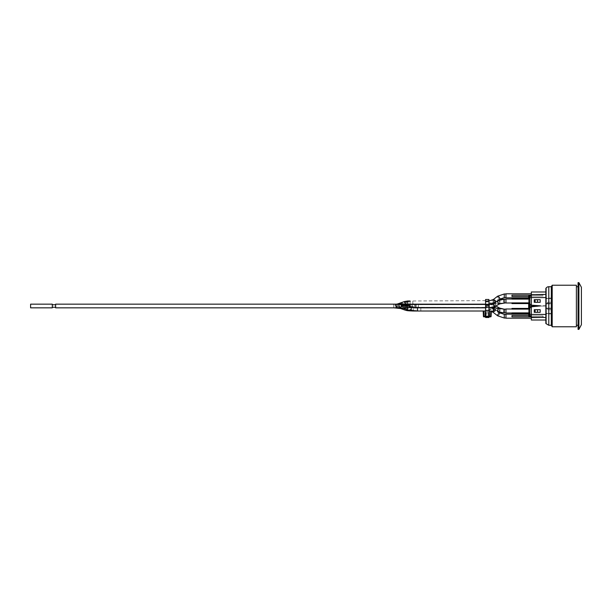 <?xml version="1.0" encoding="UTF-8"?>
<svg xmlns="http://www.w3.org/2000/svg" width="612" height="612" viewBox="0 0 612 612"><rect width="100%" height="100%" fill="white"/><g stroke="black" fill="none" stroke-linecap="round" stroke-linejoin="round"><path stroke-width="0.46" stroke-dasharray="3.06 2.29" d="M409.114 305.855L409.114 306.145C410.055 306.046 410.055 305.946 409.114 305.855A1.836 1.675 -90 0 1 410.782 304.164L55.638 304.164L399.468 304.164L399.468 307.836L399.468 304.164L408.059 304.906A1.836 1.744 -70.6 0 1 409.091 307.216A1.836 1.744 -70.6 0 1 405.702 306.497A1.836 1.744 -70.6 0 1 408.059 304.906L413.49 306.811A1.836 1.744 -70.6 0 0 413.337 306.765L418.401 307.836L489.026 307.645L418.401 307.3L418.401 304.47L488.965 304.47L415.066 304.47L489.026 304.355L406.896 304.164L405.335 304.348L402.551 305.985C400.959 306.788 400.378 306.39 400.799 304.768L402.711 304.164L399.751 304.164A1.836 1.308 -90 0 0 398.443 306A1.836 1.308 -90 0 0 399.751 307.836A1.836 1.308 -90 0 0 401.059 306A1.836 1.308 -90 0 0 399.751 304.164L393.799 304.164L393.799 306L393.799 304.164L55.638 304.164L55.638 307.836L55.638 304.164L55.638 307.836L55.638 304.164L55.638 307.836L55.638 304.164L55.638 307.836L55.638 304.164L55.638 307.836L55.638 304.164L55.638 307.836L55.638 304.164L55.638 307.836L55.638 304.164L55.638 307.836L55.638 304.164L55.638 307.836L55.638 304.164L55.638 307.836L398.565 307.836L398.565 304.164L398.565 307.836L406.184 307.836A1.836 1.675 -90 0 1 404.509 306A1.836 1.675 -90 0 1 407.852 305.878L413.49 306.811A1.836 1.744 -70.6 0 1 414.615 308.479A1.836 1.744 -70.6 0 1 412.243 310.269A1.836 1.744 -70.6 0 1 411.264 307.813L406.184 307.836A1.836 1.675 -90 0 0 407.34 307.331L406.865 306.903L407.852 305.878M405.09 310.1A1.836 1.629 -70.6 0 1 404.165 307.828L401.763 306.956C402.696 306.084 403.821 305.885 405.144 306.344L410.621 307.836L489.539 307.645C490.503 307.629 490.503 307.591 489.539 307.53L409.811 307.232L403.859 307.836A1.836 1.308 -90 0 1 402.551 305.985L399.253 307.262L398.167 304.164M420.834 307.53L488.957 307.53L415.066 307.3L407.408 307.836L404.004 307.331C403.339 306.574 403.515 306.084 404.517 305.878L410.139 306.811M415.066 304.47L415.066 307.3L414.638 307.278L417.499 307.53L489.439 307.584L420.834 307.645L420.834 311.011L420.834 307.645M409.114 306.145A1.836 1.675 -90 0 0 410.751 307.836L407.34 307.331M413.215 307.53L409.811 307.232L409.811 304.478L488.957 304.47L412.817 304.638L408.066 304.179L405.419 304.975L405.083 305.679L405.748 305.992L412.817 304.172L488.965 304.355L418.401 304.164L418.195 307.836L489.026 307.645L493.555 308.907A1.836 0.903 -60.9 0 0 495.353 307.515A1.836 0.903 -60.9 0 0 495.338 305.694A1.836 0.903 -60.9 0 0 494.022 306.321A1.836 0.903 -60.9 0 0 493.249 308.211A1.836 0.903 -60.9 0 0 493.555 308.907L497.885 311.309A1.836 0.903 -60.9 0 0 499.683 309.924A1.836 0.903 -60.9 0 0 499.966 308.8A1.836 0.903 -60.9 0 0 499.667 308.104A1.836 0.903 -60.9 0 0 497.984 309.267A1.836 0.903 -60.9 0 0 497.885 311.309L504.196 312.847L504.196 309.175L504.196 312.847L505.956 312.847L505.956 309.175L505.956 313.007L505.956 309.006L505.956 313.007L505.956 309.006L505.956 313.007L505.956 309.006L505.956 312.847L503.783 312.847L503.783 309.175L503.783 312.847L498.053 311.409A1.836 0.666 -60.9 0 0 499.606 309.963A1.836 0.666 -60.9 0 0 499.989 308.876M495.468 301.609L493.196 302.03C491.658 302.573 491.719 302.909 493.387 303.047L495.674 302.634L496.462 302.076L495.468 301.609A1.836 1.178 -101.5 0 0 494.098 300.546A1.836 1.178 -101.5 0 0 493.257 302.03A1.836 1.178 -101.5 0 0 494.833 304.149L488.965 304.661L413.016 304.654L412.817 300.989L412.817 304.172L416.275 304.355L489.439 304.164L489.439 307.584M411.264 307.813L417.981 307.278L492.209 307.484M531.331 316.848L531.331 315.517L531.331 316.014L529.655 315.846L529.655 309.121L511.969 309.121L511.969 308.417L511.969 309.121L511.969 308.417L529.655 308.417L529.655 309.121L529.655 308.417L511.969 308.417L511.969 309.121L511.969 308.417L528.653 308.417L528.653 309.121L511.969 309.121L528.653 309.121L528.653 308.417L511.969 308.417L529.655 308.417L529.655 313.596L529.655 312.893L511.969 312.893L511.969 313.596L529.655 313.596L529.655 306.168L529.655 310.039L529.655 306.168L531.331 306L531.331 316.848L511.969 316.848L511.969 315.517L531.331 315.517L511.969 315.517L511.969 316.848L531.331 316.848L531.331 318.186L531.331 316.848L511.969 316.848L511.969 315.517L529.655 315.517L529.655 314.361L529.655 315.517L531.331 315.517L528.653 315.517M511.969 312.893L511.969 313.596L511.969 312.893L511.969 313.596L528.653 313.596L528.653 312.893L511.969 312.893L511.969 313.596L528.653 313.596L528.653 312.893L528.653 313.596L511.969 313.596L529.655 313.596L511.969 313.596L511.969 312.893L528.653 312.893L528.653 309.121L528.653 312.893L511.969 312.893L529.655 312.893L511.969 312.893L528.653 312.893L528.653 313.596L511.969 313.596L511.969 312.893M505.956 318.186L505.956 314.178M505.956 316.182L505.956 314.346L505.956 316.182M530.29 314.361L529.655 314.361L530.29 314.361L529.655 313.512L530.29 314.361M529.655 309.121L511.969 309.121L529.655 309.121L529.655 308.417M511.969 308.417L511.969 309.121L528.653 309.121L528.653 310.039L528.653 309.121L511.969 309.121L511.969 308.417L528.653 308.417L511.969 308.417M529.655 312.893L529.655 313.596M505.956 300.989L505.956 302.994L505.956 300.989M529.655 302.879L511.969 302.879L511.969 303.583L529.655 303.583L529.655 301.961L529.655 302.879L511.969 302.879L511.969 303.583L528.653 303.583L528.653 302.879L511.969 302.879L511.969 303.583L529.655 303.583L529.655 302.879L511.969 302.879L528.653 302.879L528.653 300.025L528.653 302.879L511.969 302.879L511.969 303.583L511.969 302.879L511.969 303.583L528.653 303.583L528.653 302.879L528.653 303.583L528.653 302.879L511.969 302.879L511.969 303.583L529.655 303.583L529.655 299.107L511.969 299.107L511.969 298.404L511.969 299.107L511.969 298.404L528.653 298.404L528.653 299.107L511.969 299.107L511.969 298.404L529.655 298.404L529.655 299.107L529.655 298.404L511.969 298.404L511.969 299.107L528.653 299.107L528.653 298.404L511.969 298.404L528.653 298.404L511.969 298.404L511.969 299.107L528.653 299.107L528.653 301.961L528.653 299.107L511.969 299.107L529.655 299.107L511.969 299.107L511.969 298.404L529.655 298.404L529.655 301.961L529.655 299.107M529.655 296.483L511.969 296.483L531.331 296.483L531.331 295.986L531.331 306L531.331 295.152L511.969 295.152L511.969 296.483L511.969 295.152L511.969 296.483L529.655 296.483L529.824 305.748L529.655 296.483M505.956 297.822L505.956 293.814M531.331 295.152L531.331 293.814L531.331 295.152L511.969 295.152L531.331 295.152L531.331 295.986L531.331 294.709L543.012 294.709L531.331 294.403L531.331 291.978M530.29 297.639L529.655 297.639L530.29 297.639L529.655 298.488L530.29 297.639M505.956 295.818L505.956 293.982L505.956 295.818M528.653 296.483L531.331 296.483L531.331 305.748L529.824 305.748L531.331 305.748L529.824 305.748L531.331 305.748L529.655 303.498L531.331 305.748L531.331 316.014L531.331 306.834L540.174 306.168L531.331 305.166L531.331 294.709L531.331 305.166L531.331 295.986L543.012 295.986L531.331 295.986L543.012 295.986L531.331 295.986L531.331 294.709M528.653 299.107L528.653 298.404L528.653 299.107M511.969 302.994L505.956 302.994L505.956 298.993L511.969 298.993M511.969 313.007L505.956 313.007L511.969 313.007L505.956 313.007L505.956 309.006L511.969 309.006M528.653 309.121L528.653 308.417L528.653 309.121M529.655 314.361L529.655 313.512L529.655 314.361M531.331 315.517L531.331 306.252L531.331 315.517M531.331 306.252L529.655 306.421L531.331 306.252L529.824 306.252L531.331 306.252L529.655 308.502L531.331 306.252L546.348 306L531.331 306.252M529.655 306.421L529.655 315.517L529.655 306.421M528.653 308.417L528.822 306L531.331 306L528.653 306.168M546.348 323.526L546.348 317.597L546.348 323.526L545.85 323.526L545.85 317.597L531.331 317.291L531.331 316.014L528.653 315.846L528.653 313.596M545.85 317.597L546.348 317.597L546.348 297.554L546.348 320.022L546.348 314.446L546.348 317.597L545.85 317.597L545.85 314.446L531.331 314.446L531.331 306.834L531.331 317.291L531.331 314.346L529.655 314.346L529.655 311.975L529.655 314.346L531.331 314.346L531.331 306L528.822 306L528.822 316.014L531.331 316.014L531.331 317.597L543.012 317.597L543.012 316.014L531.331 316.014L543.012 316.014L543.012 317.291M528.653 298.404L528.822 314.346L531.331 314.346L531.331 316.014L543.012 316.014L531.331 316.014L531.331 306L529.655 306.168M545.85 314.446L546.348 314.446L545.85 314.446L545.85 294.403L546.348 294.403L546.348 291.978L546.348 314.446L546.348 288.474L546.348 294.403L531.331 294.403L531.331 304.332L528.653 304.332L528.653 305.832L528.653 303.583M529.655 303.583L529.655 301.961M531.331 306.834L540.174 306.168L531.331 306.834L531.331 295.986L531.331 304.332L531.331 295.986L529.824 295.986L529.824 307.668L531.331 307.668L528.822 307.668L531.331 307.668L529.824 307.668L529.655 305.832L529.655 304.332L529.655 305.832L529.655 304.332L531.331 304.332L531.331 306L531.331 295.986L531.331 305.166L540.174 305.832L531.331 305.166M529.655 300.025L529.655 298.404M529.655 297.639L529.655 298.488L529.655 297.639M531.331 295.986L529.824 295.986L531.331 295.986L531.331 297.654L529.655 297.654L529.824 295.986L531.331 295.986L528.822 295.986L531.331 295.986L528.822 295.986L528.653 297.654L528.822 304.332L528.822 297.654L531.331 297.654L531.331 306L531.331 295.986L531.331 306M528.653 314.346L528.822 304.332L531.331 304.332L529.655 304.332L529.824 297.654L531.331 297.654L528.822 297.654L531.331 297.654L529.824 297.654L529.655 296.154M495.674 309.366L493.387 308.953C491.711 309.106 491.643 309.442 493.196 309.97L496.439 310.162L495.674 309.366A1.836 1.178 -78.5 0 0 494.833 307.851L494.833 307.851M491.337 311.011L488.965 311.011L491.337 311.087M485.591 305.082L485.591 306.918L488.934 306.918L488.934 305.082L485.591 305.082L488.934 305.082L488.934 306L485.591 306L485.591 301.907L488.934 301.907L488.934 300.989L485.591 300.989L485.591 301.907L485.591 300.989L488.934 300.989L488.934 301.907L485.591 301.907L485.591 305.082M485.591 310.093L485.591 311.011L488.934 311.011L488.934 310.093L485.591 310.093L485.591 306.918M415.066 307.836L488.965 307.645L417.499 307.645L417.499 311.011L489.539 311.011L483.189 311.011L489.531 311.011L489.768 316.45A0.421 0.421 0 0 0 490.181 316.848A0.421 0.421 0 0 1 489.768 316.45L483.84 316.848A0.421 0.421 0 0 1 483.426 316.45L483.84 316.848M402.497 304.172L405.473 304.745L489.439 304.355L416.275 304.355M52.295 306L52.295 304.164L52.295 306M30.6 306L30.6 304.164L30.6 306M489.026 304.47L489.026 306L489.026 304.47M485.591 307.836L488.965 307.645L488.965 309.175L489.539 309.045C491.306 308.7 492.117 309.986 489.539 309.32L488.957 309.175L488.965 311.011L485.591 311.011L485.591 312.51L485.591 310.842L488.934 310.842L488.934 307.675L485.591 307.675L485.591 304.325L488.934 304.325L488.934 307.675M493.563 311.355A1.836 0.558 -52.1 0 1 493.907 310.82A1.836 0.558 -52.1 0 1 495.506 309.519L490.028 307.629L493.027 308.165L495.636 310.062C496.294 310.238 496.248 310.062 495.506 309.519C496.248 310.062 496.294 310.238 495.636 310.062A1.836 0.558 -52.1 0 1 494.527 311.799A1.836 0.558 -52.1 0 1 493.341 312.457M499.836 308.196A1.836 0.666 -60.9 0 0 498.367 309.481A1.836 0.666 -60.9 0 0 498.053 311.409L495.636 310.062M416.275 307.53L416.275 304.47L416.275 307.836L408.946 307.836A1.836 1.614 -90 0 0 409.16 304.179L408.502 304.164A1.836 1.117 -109.4 0 0 406.674 301.93L402.398 303.437A1.836 1.117 -109.4 0 1 404.065 304.791A1.836 1.117 -109.4 0 1 403.614 306.895A1.836 1.117 -109.4 0 1 401.893 305.334A1.836 1.117 -109.4 0 1 401.786 304.623A1.836 1.117 -109.4 0 1 402.398 303.437L397.471 304.164L397.471 307.836L397.471 304.164L55.638 304.164L397.349 304.164L397.349 307.836L397.349 304.164L404.677 304.164A1.836 1.614 -90 0 1 404.677 307.836A1.836 1.614 -90 0 1 404.677 304.164L408.632 304.164M416.275 304.47L489.539 304.47C490.503 304.409 490.503 304.371 489.539 304.355L409.811 304.355C408.793 304.401 408.793 304.439 409.811 304.478L409.811 307.782M489.539 302.68L488.957 302.825L489.539 302.955C491.306 303.3 492.117 302.014 489.539 302.68L489.539 302.955M493.716 303.208L490.028 304.371L493.027 303.835L495.636 301.938C496.294 301.762 496.248 301.938 495.506 302.481L493.716 303.208A1.836 0.666 -119.1 0 1 495.039 304.83A1.836 0.666 -119.1 0 1 495.169 306.398M498.03 300.607A1.836 0.666 -119.1 0 0 498.283 302.366A1.836 0.666 -119.1 0 0 499.836 303.804A1.836 0.666 -119.1 0 0 500.012 303.368A1.836 0.666 -119.1 0 0 499.247 301.433A1.836 0.666 -119.1 0 0 498.053 300.591L495.636 301.938C496.294 301.762 496.248 301.938 495.506 302.481A1.836 0.558 -127.9 0 1 494.144 301.487A1.836 0.558 -127.9 0 1 493.257 299.765A1.836 0.558 -127.9 0 1 493.341 299.543M492.163 304.195L488.957 304.661L407.095 304.692L407.737 304.661L407.737 304.164M407.447 304.164A1.836 1.675 -90 0 0 407.408 307.836L402.841 307.836A1.836 1.675 -90 0 0 404.004 307.331M395.872 304.164L395.872 307.836L395.872 304.164L55.638 304.164L396.867 304.164L396.867 307.836L396.867 304.164L400.21 303.613A1.836 0.658 -109.4 0 1 401.441 305.128A1.836 0.658 -109.4 0 1 401.434 307.079A1.836 0.658 -109.4 0 1 400.164 305.457A1.836 0.658 -109.4 0 1 399.95 304.294A1.836 0.658 -109.4 0 1 400.21 303.613L405.519 301.747A1.836 0.658 -109.4 0 1 406.467 302.611A1.836 0.658 -109.4 0 1 407.003 304.539A1.836 0.658 -109.4 0 1 406.735 305.212A1.836 0.658 -109.4 0 1 405.473 303.59A1.836 0.658 -109.4 0 1 405.519 301.747L410.086 300.989L410.086 304.47M52.295 304.164L52.295 307.836L30.6 307.836L52.295 307.836L30.6 307.836L52.295 307.836L30.6 307.836L52.295 307.836L30.6 307.836L52.295 307.836L30.6 307.836L30.6 304.164L52.295 304.164M489.348 316.848L489.348 311.011L489.348 316.848L485.178 316.848L485.178 311.011L485.178 316.45L484.758 316.45A0.421 0.421 0 0 1 484.344 316.848A0.421 0.421 0 0 0 484.758 316.45L489.768 316.45L489.539 309.045M491.145 311.011L483.235 311.011M488.934 299.49L488.934 301.158L485.591 301.158L485.591 299.49M485.591 301.158L485.591 304.325M485.591 307.675L485.591 310.842M485.591 306L485.591 311.967M488.934 310.842L488.934 312.51L485.591 312.51L485.591 317.521L488.934 317.521L488.934 312.51L485.591 312.51L486.096 312.51L486.096 316.098L486.096 312.51M491.321 311.386L488.934 311.011L488.957 307.645L488.934 312.51L488.43 312.51L488.934 312.51L488.934 311.011L488.934 316.848L485.591 316.848L485.591 311.011M488.934 312.426L485.591 312.426L489.103 312.411L488.934 311.967M488.934 301.907L488.934 305.082L488.934 301.907M483.189 311.011L488.965 311.011L488.934 306M488.934 306.918L488.934 310.093M488.934 304.325L488.934 301.158M488.43 312.51L488.43 315.761L485.76 315.761L485.76 313.344M488.766 313.344L488.766 315.761L489.103 312.411M488.766 315.761L486.096 316.098L488.766 315.761M485.76 313.772L488.43 313.994L489.103 313.329M485.591 316.848L488.934 316.848M484.995 311.011L484.758 316.45L484.995 311.011M483.84 311.011L483.84 316.45L491.099 316.45A0.421 0.421 0 0 1 490.686 316.848L490.686 311.011M552.192 326.777L552.192 285.223M576.389 285.223L576.389 326.777M578.898 282.629L578.898 329.371M578.065 329.371L578.065 282.629M578.065 325.278L578.065 286.722L578.065 325.278M581.4 324.697L581.4 287.303M581.4 322.524L581.4 289.476L581.4 322.524M576.389 325.278L576.389 286.722L576.389 325.278M551.32 325.278L551.32 286.722M531.331 294.403L546.348 294.403L545.85 294.403L545.85 288.474L546.348 288.474M546.348 318.592L546.348 321.514L546.386 318.592M545.85 294.403L543.012 294.403L543.012 295.986L543.012 294.709M545.85 297.554L531.331 297.554M534.245 309.703L534.245 312.311L540.174 312.311L540.174 309.703L534.245 309.703M534.245 299.689L534.245 302.297L540.174 302.297L540.174 299.689L534.245 299.689L534.245 302.297L540.174 302.297L534.245 302.297L534.245 299.689L540.174 299.689L534.245 299.689M531.331 317.597L546.348 317.597L531.331 317.597L531.331 320.022M531.331 317.291L531.331 314.446M540.174 302.297L540.174 299.689L540.174 302.297M540.174 312.311L534.245 312.311L534.245 309.756L534.245 312.311L540.174 312.311L540.174 309.703L540.174 312.311M534.245 309.756L537.588 309.756L534.245 309.756L537.588 309.756L537.588 312.258L534.245 312.258L535.079 312.258L535.079 309.756M528.822 316.014L531.331 316.014L531.331 314.346L528.822 314.346L531.331 314.346L529.824 314.346L529.824 316.014L531.331 316.014L529.824 316.014L529.824 314.346L531.331 314.346M535.079 312.258L534.245 312.258M531.331 316.014L529.655 315.846M534.245 302.244L537.588 302.244L534.245 302.244L537.588 302.244L537.588 299.742L534.245 299.742L535.079 299.742L535.079 302.244M535.079 299.742L534.245 299.742M546.348 305.748L531.331 305.748L546.348 305.748M529.824 305.748L529.655 303.498L529.824 305.748M551.358 298.075L547.182 298.075L551.358 298.075L551.358 302.244L551.358 298.075M547.518 303.912L547.518 302.244L551.358 302.244L547.518 302.244L547.518 303.912L551.358 303.912L547.518 303.912L547.518 302.244L551.358 302.244L547.518 302.244L547.518 303.912M551.358 298.656L551.358 302.244L551.358 298.656L546.348 298.656L546.348 303.33L551.358 303.33L546.348 303.33L546.348 298.656L551.358 298.656M546.348 298.075L547.182 298.075L546.348 298.075L546.348 303.912L547.182 303.912L546.348 303.912L546.348 298.075M551.358 303.33L551.358 303.912L551.358 303.33M547.518 308.088L551.358 308.088L547.518 308.088L547.518 309.756L547.518 308.088M551.358 313.925L547.182 313.925L551.358 313.925L551.358 309.756L547.518 309.756L551.358 309.756L551.358 313.925M551.358 309.756L547.518 309.756L547.518 308.67L551.358 308.67L551.358 308.088L551.358 308.67L547.518 308.67L547.518 309.756L551.358 309.756L551.358 313.344L551.358 309.756M546.348 308.088L547.182 308.088L546.348 308.088L546.348 313.925L547.182 313.925L546.348 313.925L546.348 308.088M546.348 308.67L547.518 308.67L546.348 308.67L546.348 313.344L546.348 308.67M546.348 313.344L551.358 313.344L546.348 313.344M404.356 301.571L405.335 304.348M398.037 303.797L399.253 307.262L395.872 307.836L55.638 307.836L408.946 307.836A1.836 1.614 -90 0 1 407.401 305.487M407.929 307.813A1.836 1.744 -70.6 0 0 408.908 310.269M417.499 307.53L488.965 307.339L492.163 307.805M406.873 309.55A1.836 1.629 -70.6 0 0 406.314 306.635L401.854 305.067A1.836 1.629 -70.6 0 0 400.638 308.532M492.4 307.476L413.215 307.339L413.215 311.011M413.215 310.888L413.215 307.645M495.315 306.314A1.836 0.666 -60.9 0 0 495.169 305.602L489.026 304.164L410.782 304.164A1.836 1.675 -90 0 1 412.389 306.52M495.468 310.391A1.836 1.178 -78.5 0 1 494.098 311.454L493.861 311.401A1.836 0.987 -78.5 0 1 493.196 310.062A1.836 0.987 -78.5 0 1 493.196 309.97M489.026 304.164L489.026 307.836M503.684 299.153L503.684 302.825L503.684 299.161L505.956 299.153L504.257 299.153L504.257 302.825L504.257 299.153L498.39 299.673A1.836 1.178 -101.5 0 0 497.602 301.708A1.836 1.178 -101.5 0 0 499.124 303.269A1.836 1.178 -101.5 0 0 499.966 301.793A1.836 1.178 -101.5 0 0 499.935 301.372A1.836 1.178 -101.5 0 0 498.39 299.673L488.934 300.989L488.965 304.355L485.591 304.164M488.957 302.825L488.957 304.355L488.965 302.825M407.737 300.989L407.737 304.195M489.026 307.53L489.026 306L489.026 307.53M505.956 302.825L494.833 304.149A1.836 1.178 -101.5 0 0 495.674 302.634M489.439 306L489.439 304.47L489.439 306M489.439 307.599L489.439 304.416M492.094 308.257L489.439 307.836L416.275 307.645M493.716 308.792A1.836 0.666 -60.9 0 0 494.68 307.821M489.439 304.401L495.169 305.602A1.836 0.666 -60.9 0 0 494.014 306.375A1.836 0.666 -60.9 0 0 493.218 308.272M407.531 305.426A1.836 1.117 -109.4 0 1 406.161 303.827A1.836 1.117 -109.4 0 1 406.674 301.93L412.817 300.989L493.861 300.599A1.836 0.987 -101.5 0 0 493.196 301.938A1.836 0.987 -101.5 0 0 493.196 302.03M410.086 304.355L410.086 300.989M493.387 303.047A1.836 0.987 -101.5 0 0 494.595 304.195A1.836 0.987 -101.5 0 0 495.207 302.305A1.836 0.987 -101.5 0 0 493.861 300.599L498.627 299.628A1.836 0.987 -101.5 0 0 498.03 301.624A1.836 0.987 -101.5 0 0 499.361 303.223A1.836 0.987 -101.5 0 0 500.027 301.877A1.836 0.987 -101.5 0 0 499.981 301.334A1.836 0.987 -101.5 0 0 499.377 299.972M489.539 309.32L489.539 311.011L493.861 311.401A1.836 0.987 -78.5 0 0 495.192 309.802A1.836 0.987 -78.5 0 0 494.595 307.805M493.387 308.953A1.836 0.987 -78.5 0 1 494.542 307.798M499.882 312.893A1.836 0.558 -52.1 0 1 499.966 313.122A1.836 0.558 -52.1 0 1 498.979 314.95A1.836 0.558 -52.1 0 1 497.625 315.792M499.086 299.719A1.836 0.987 -101.5 0 0 498.627 299.628L499.392 299.49M495.139 306.413A1.836 0.666 -119.1 0 1 493.609 304.96A1.836 0.666 -119.1 0 1 493.218 303.728M402.268 308.142A1.836 1.629 -70.6 0 0 401.854 305.067C399.674 304.6 401.227 304.455 393.738 304.164L393.738 307.836L55.638 307.836L397.471 307.836L403.614 306.895L406.613 305.839M393.738 307.813L393.738 304.164L55.638 304.164M498.596 312.365A1.836 0.987 -78.5 0 1 498.007 310.483A1.836 0.987 -78.5 0 1 499.361 308.777A1.836 0.987 -78.5 0 1 500.027 310.123A1.836 0.987 -78.5 0 1 498.627 312.372M503.684 310.46L503.684 312.847L503.684 310.46M504.257 314.346L504.257 318.018M504.196 299.153L504.196 302.825L489.539 304.661L410.086 304.661L396.867 307.836L55.638 307.836L393.799 307.836L393.799 306L393.799 307.836L403.859 307.836A1.836 1.308 -90 0 0 403.866 307.836M405.144 306.344A1.836 1.308 -90 0 0 405.167 306A1.836 1.308 -90 0 0 404.677 304.569M504.112 309.175L499.124 308.731A1.836 1.178 -78.5 0 1 499.966 310.207A1.836 1.178 -78.5 0 1 498.39 312.327M404.716 304.906A1.836 1.744 -70.6 0 0 402.352 306.688A1.836 1.744 -70.6 0 0 403.499 308.364M396.125 304.164L396.125 307.836M504.257 309.175L504.257 312.847L505.956 312.847M395.222 306L395.222 304.164L395.222 306M402.841 304.164A1.836 1.675 -90 0 0 401.166 306A1.836 1.675 -90 0 0 402.841 307.836L55.638 307.836L399.468 307.836L406.835 308.364L412.243 310.269L420.834 311.011M404.517 305.878A1.836 1.675 -90 0 0 404.042 304.715M493.555 303.093A1.836 0.903 -119.1 0 1 495.238 304.263A1.836 0.903 -119.1 0 1 495.338 306.306L499.667 303.896A1.836 0.903 -119.1 0 0 499.966 303.2A1.836 0.903 -119.1 0 0 499.201 301.311A1.836 0.903 -119.1 0 0 497.885 300.691M503.783 302.427L503.783 299.161L503.783 302.427M405.473 304.745L405.274 304.164M497.625 296.208A1.836 0.558 -127.9 0 0 498.313 297.998A1.836 0.558 -127.9 0 0 499.882 299.107M504.257 293.982L504.257 297.654M485.431 313.329L486.096 313.994M488.43 313.895L486.096 313.895L486.096 315.884L488.43 315.884L488.43 313.895M548.788 286.722L548.788 325.278M528.822 313.596L528.822 308.417M528.653 307.668L531.331 307.668L529.655 307.668L529.824 316.014M529.824 306L529.655 314.346L529.655 307.668L531.331 307.668M528.822 303.583L528.822 298.404M529.655 297.654L531.331 297.654M531.331 304.332L528.822 304.332L528.822 306M529.824 295.986L529.655 304.332M530.153 314.178L528.653 314.178M530.153 297.822L528.653 297.822M52.295 307.255L55.638 307.255M52.295 304.745L55.638 304.745M503.293 309.159L505.956 309.175M499.392 312.51L495.827 309.741M406.896 304.164L489.439 304.164L492.094 303.743M492.339 307.492L410.652 307.836M504.196 302.825L499.667 303.896M505.956 299.153L503.783 299.153M497.747 300.76L495.827 302.259M546.348 320.022L545.85 320.022M546.348 291.978L545.85 291.978"/><path stroke-width="0.92" d="M410.139 306.811L410.124 306.803A1.836 1.744 -70.6 0 0 410.002 306.765L415.066 307.836L415.066 304.164L402.841 304.164A1.836 1.675 -90 0 1 404.042 304.715M511.969 309.006L505.956 309.006L505.956 313.007L511.969 313.007M548.788 286.722L551.32 286.722L551.32 325.278L548.788 325.278L548.788 286.722A3.335 3.335 0 0 0 545.85 288.474L545.85 294.403L531.331 294.709L531.331 306L529.655 306.168L529.655 315.846L531.331 316.014M529.655 312.893L511.969 312.893L511.969 313.596L529.655 313.596M529.655 309.121L511.969 309.121L511.969 308.417L529.655 308.417M528.653 314.178L505.956 314.178L505.956 318.186L531.331 318.186M528.653 315.517L511.969 315.517L511.969 316.848L531.331 316.848M529.655 299.107L511.969 299.107L511.969 298.404L529.655 298.404L529.655 302.879L511.969 302.879L511.969 303.583L529.655 303.583L529.655 302.879M511.969 298.993L505.956 298.993L505.956 302.994L511.969 302.994M531.331 293.814L505.956 293.814L505.956 297.822L528.653 297.822M528.653 296.483L511.969 296.483L511.969 295.152L531.331 295.152M529.655 306.168L528.653 306.168L528.653 308.417M528.653 313.596L528.822 316.014L528.822 313.596M528.653 303.583L528.653 306.168M529.655 301.961L529.655 303.583M528.822 308.417L528.822 304.332L529.655 304.332L529.824 306L529.824 297.654L531.331 297.654M531.331 295.986L529.655 296.154L529.655 300.025M529.655 298.404L529.824 295.986L528.653 296.154L528.653 298.404M531.331 294.709L543.012 294.709M545.85 291.978L531.331 291.978L531.331 294.403M528.822 303.583L528.822 306M528.822 298.404L528.822 295.986L528.822 297.654L529.655 297.654M488.965 307.53L489.439 307.599M491.337 311.087L491.099 316.45L491.337 311.087L494.098 311.454A1.836 1.178 -78.5 0 1 493.257 309.97A1.836 1.178 -78.5 0 1 493.287 309.55A1.836 1.178 -78.5 0 1 494.833 307.851L494.595 307.805A1.836 0.987 -78.5 0 0 494.542 307.798M52.295 306L52.295 304.164L30.6 304.164L30.6 307.836L52.295 307.836L52.295 306M396.125 304.164L396.125 307.836L55.638 307.836L55.638 304.164L396.125 304.164L404.716 304.906A1.836 1.744 -70.6 0 1 405.855 306.773A1.836 1.744 -70.6 0 1 403.499 308.364L408.908 310.269A1.836 1.744 -70.6 0 0 411.272 308.479A1.836 1.744 -70.6 0 0 410.124 306.803L404.716 304.906M395.872 304.164A6.51 6.51 0 0 0 398.037 303.797L398.167 304.164M485.591 316.848L484.344 316.848L485.591 316.848L485.591 317.521L488.934 317.521L488.934 316.848L490.686 316.848A0.421 0.421 0 0 0 491.099 316.45L483.84 316.848A0.421 0.421 0 0 1 483.426 316.45L483.189 311.011L491.337 311.011M485.591 299.49L485.591 301.158L488.934 301.158L488.934 299.49L485.591 299.49L488.934 299.49M488.934 301.158L488.934 304.325L485.591 304.325L485.591 301.158M485.591 311.011L485.591 306L488.934 306L488.934 304.325M485.591 304.325L485.591 306M488.934 306L488.934 311.011L488.934 300.989L493.341 299.543A1.836 0.558 -127.9 0 1 495.032 300.806A1.836 0.558 -127.9 0 1 495.636 301.938M489.348 316.848L488.934 316.848M483.84 316.848L483.84 311.011M420.834 311.011L483.189 311.011L483.426 316.45L490.686 316.45L490.686 311.011M576.389 326.777L576.389 285.223L552.192 285.223L552.192 326.777L576.389 326.777M578.898 329.371L578.898 282.629L581.4 287.303L581.4 324.697L578.898 329.371L578.065 329.371L578.065 282.629L578.898 282.629M576.389 286.722L578.065 286.722M551.32 286.722L552.192 285.223M545.85 294.403L545.85 323.526L548.788 325.278M545.85 314.446L531.331 314.446L531.331 317.291L543.012 317.291L531.331 317.597L531.331 320.022L545.85 320.022M545.85 317.597L543.012 317.291M545.85 297.554L531.331 297.554M531.331 305.166L540.174 305.832L531.331 306.834L531.331 314.446M534.245 302.297L534.245 299.689L540.174 299.689L540.174 302.297L534.245 302.297M534.245 312.311L534.245 309.703L540.174 309.703L540.174 312.311L534.245 312.311M531.331 306L531.331 306.834M529.655 315.846L528.822 316.014M534.245 312.258L537.588 312.258L537.588 309.756L534.245 309.756M535.079 312.258L535.079 309.756M534.245 299.742L537.588 299.742L537.588 302.244L534.245 302.244M535.079 299.742L535.079 302.244M405.274 304.164L404.356 301.571L398.037 303.797M409.076 306.436A1.836 1.675 -90 0 0 407.447 304.164M408.908 310.269L417.499 311.011L417.499 307.836M483.189 311.011L413.215 311.011C405.702 310.72 407.263 310.567 405.09 310.1A1.836 1.629 -70.6 0 0 406.873 309.55M407.737 304.164L407.737 300.989L404.356 301.571M504.196 309.175L499.667 308.104L495.881 306L499.836 308.196L503.783 309.175M499.392 312.51L499.882 312.893A1.836 0.558 -52.1 0 0 498.191 314.155A1.836 0.558 -52.1 0 0 497.625 315.792L493.341 312.457A1.836 0.558 -52.1 0 1 493.257 312.235A1.836 0.558 -52.1 0 1 493.563 311.355M494.68 307.821A1.836 0.666 -60.9 0 0 494.94 307.369A1.836 0.666 -60.9 0 0 495.315 306.314M499.989 308.876A1.836 0.666 -60.9 0 0 500.012 308.632A1.836 0.666 -60.9 0 0 499.836 308.196M503.684 299.161L499.392 299.49M489.026 307.836L495.338 306.306A1.836 0.903 -119.1 0 1 493.54 304.914A1.836 0.903 -119.1 0 1 493.249 303.789A1.836 0.903 -119.1 0 1 493.555 303.093L497.885 300.691A1.836 0.903 -119.1 0 0 497.87 302.512A1.836 0.903 -119.1 0 0 499.667 303.896L495.169 306.398A1.836 0.666 -119.1 0 1 495.139 306.413M405.09 310.1L400.638 308.532A1.836 1.629 -70.6 0 0 402.268 308.142M400.638 308.532L393.738 307.813M492.209 307.484L499.124 308.731A1.836 1.178 -78.5 0 0 497.579 310.422A1.836 1.178 -78.5 0 0 498.39 312.327L498.627 312.372A1.836 0.987 -78.5 0 1 498.596 312.365M498.39 312.327L504.257 312.847L498.627 312.372M497.625 315.792L504.257 318.018L504.257 314.346L499.882 312.893M505.956 312.847L504.257 312.847L504.257 309.175L494.833 307.851M498.03 300.607A1.836 0.666 -119.1 0 1 498.053 300.591L503.783 299.153M497.747 300.76L499.882 299.107A1.836 0.558 -127.9 0 0 499.966 298.878A1.836 0.558 -127.9 0 0 499.316 297.47A1.836 0.558 -127.9 0 0 497.625 296.208L493.341 299.543M499.667 303.896L505.956 302.825L504.196 302.825L504.196 299.153L497.885 300.691M499.882 299.107L504.257 297.654L504.257 293.982L497.625 296.208M529.824 316.014L529.824 307.668L531.331 307.668M531.331 314.346L528.653 314.346M528.653 307.668L529.824 307.668L529.824 306M531.331 304.332L529.655 304.332M485.591 304.164L415.066 304.164M485.591 307.836L415.066 307.836M410.086 300.989L407.737 300.989M52.295 307.255L55.638 307.255M52.295 304.745L55.638 304.745M493.341 312.457L491.321 311.386M492.4 307.476L494.595 307.805M495.169 306.398L492.339 307.492M505.956 314.346L504.257 314.346M505.956 318.018L504.257 318.018M396.125 307.836L403.499 308.364M505.956 309.175L504.257 309.175M55.638 304.164L402.841 304.164M489.026 304.164L493.555 303.093M505.956 299.153L504.196 299.153M505.956 302.825L504.196 302.825M505.956 293.982L504.257 293.982M505.956 297.654L504.257 297.654M576.389 325.278L578.065 325.278M551.32 325.278L552.192 326.777"/></g></svg>
